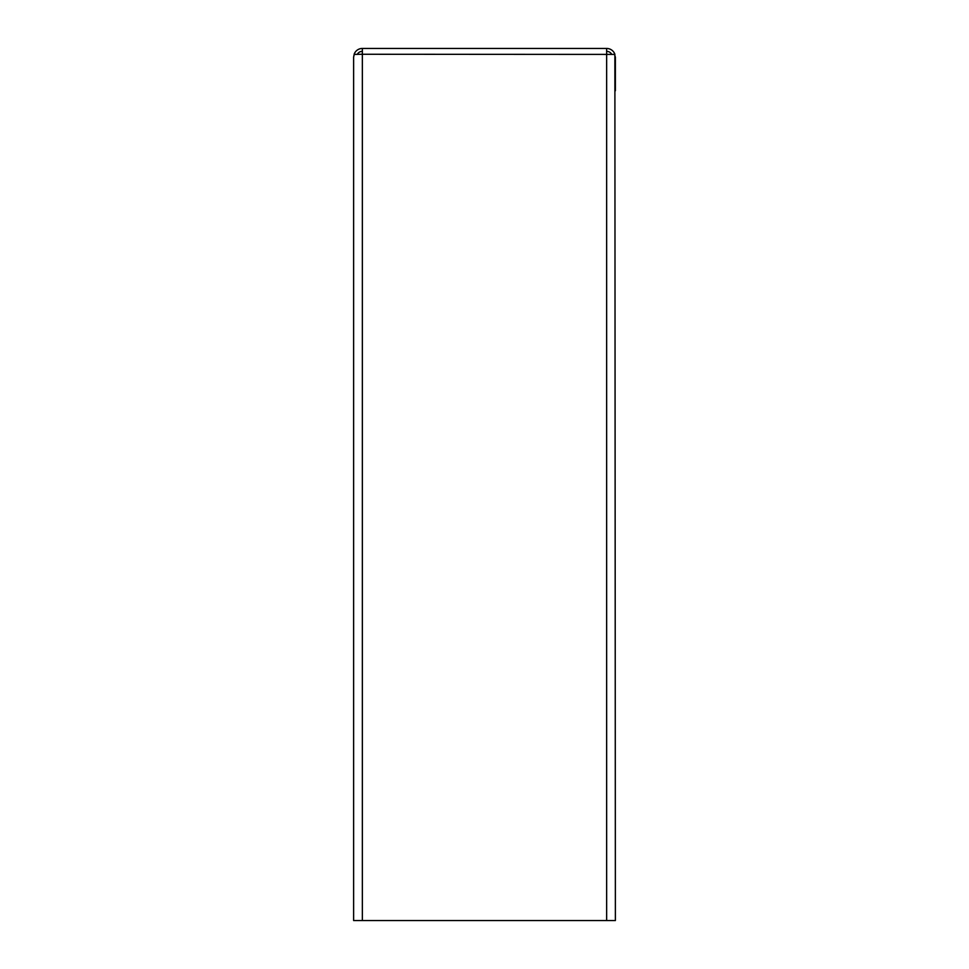 <?xml version="1.0" encoding="UTF-8"?>
<svg xmlns="http://www.w3.org/2000/svg" width="969" height="969" viewBox="0 0 969 969"><rect width="100%" height="100%" fill="white"/><g stroke="black" fill="none" stroke-linecap="round" stroke-linejoin="round"><path stroke-width="1.45" d="M615.376 90.771L615.376 57.171L614.467 54.409M355.478 54.409L354.254 53.925A8.721 8.721 0 0 1 362.345 48.45L606.655 48.45A8.721 8.721 0 0 1 614.879 54.264M606.655 51.357A5.814 5.814 0 0 1 611.778 54.409M354.254 53.925L353.624 57.171L353.624 650.502M357.222 54.409A5.814 5.814 0 0 1 362.345 51.357M606.655 920.55L615.376 920.55L614.879 54.409L362.345 54.264L354.254 54.409L353.624 57.038L353.624 920.55L606.655 920.55L606.655 54.409M606.655 48.45L606.655 54.264M362.345 54.264L362.345 48.45M362.345 920.55L362.345 54.409"/></g></svg>

